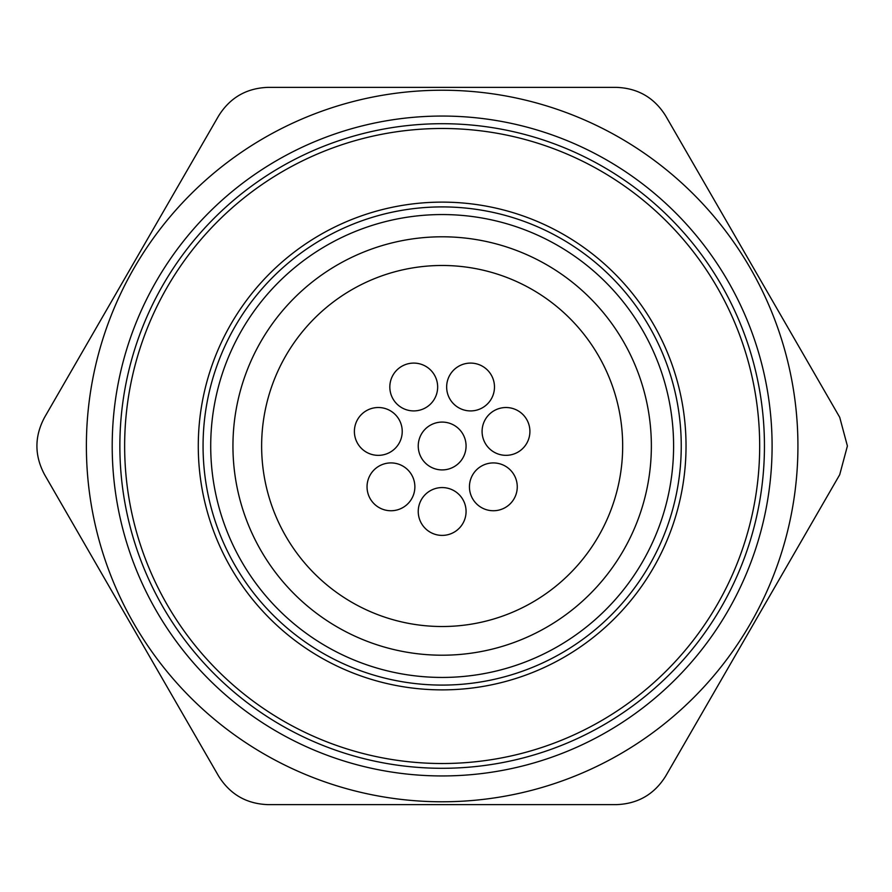 <?xml version="1.0" encoding="UTF-8"?>
<svg xmlns="http://www.w3.org/2000/svg" width="892" height="892" viewBox="0 0 892 892"><rect width="100%" height="100%" fill="white"/><g stroke="black" fill="none" stroke-linecap="round" stroke-linejoin="round"><path stroke-width="1.34" d="M651.361 446A209.207 209.207 0 0 0 442.153 236.793A209.207 209.207 0 0 0 232.946 446A209.207 209.207 0 0 0 442.153 655.207A209.207 209.207 0 0 0 651.361 446M622.672 446A180.519 180.519 0 0 1 351.894 602.334A180.519 180.519 0 0 1 351.894 289.666A180.519 180.519 0 0 1 622.672 446M517.26 486.831A23.906 23.906 0 0 1 481.401 507.537A23.906 23.906 0 0 1 481.401 466.126A23.906 23.906 0 0 1 517.26 486.831M529.904 431.427A23.906 23.906 0 0 1 494.045 452.132A23.906 23.906 0 0 1 494.045 410.721A23.906 23.906 0 0 1 529.904 431.427M466.07 511.484A23.906 23.906 0 0 1 430.2 532.189A23.906 23.906 0 0 1 430.2 490.778A23.906 23.906 0 0 1 466.07 511.484M414.869 486.831A23.906 23.906 0 0 1 379 507.537A23.906 23.906 0 0 1 379 466.126A23.906 23.906 0 0 1 414.869 486.831M466.07 446A23.906 23.906 0 0 1 430.2 466.706A23.906 23.906 0 0 1 430.2 425.294A23.906 23.906 0 0 1 466.07 446M357.391 419.853A23.906 23.906 0 0 1 393.573 413.018A23.906 23.906 0 0 1 393.573 449.836A23.906 23.906 0 0 1 357.391 419.853M494.48 387.005A23.906 23.906 0 0 1 458.611 407.711A23.906 23.906 0 0 1 458.611 366.3A23.906 23.906 0 0 1 494.48 387.005M405.001 364.75A23.906 23.906 0 0 1 437.236 382.545A23.906 23.906 0 0 1 413.765 410.911A23.906 23.906 0 0 1 405.001 364.75M119.862 446A322.302 322.302 0 0 1 603.304 166.882A322.302 322.302 0 0 1 603.304 725.118A322.302 322.302 0 0 1 119.862 446M44.6 474.689C34.364 455.567 34.364 436.433 44.6 417.311L218.529 116.049C229.98 97.629 246.549 88.063 268.224 87.36L616.082 87.36C637.769 88.063 654.338 97.629 665.778 116.049L839.718 417.311L847.4 446L839.718 474.689L665.778 775.951C654.338 794.371 637.769 803.937 616.082 804.64L268.224 804.64C246.549 803.937 229.98 794.371 218.529 775.951L44.6 474.689M797.927 446A355.774 355.774 0 0 0 264.266 137.892A355.774 355.774 0 0 0 264.266 754.108A355.774 355.774 0 0 0 797.927 446M203.064 446A239.089 239.089 0 0 1 561.704 238.945A239.089 239.089 0 0 1 561.704 653.056A239.089 239.089 0 0 1 203.064 446A239.089 239.089 0 0 1 561.704 238.945A239.089 239.089 0 0 1 561.704 653.056A239.089 239.089 0 0 1 203.064 446M198.28 446A243.873 243.873 0 0 1 564.09 234.797A243.873 243.873 0 0 1 564.09 657.203A243.873 243.873 0 0 1 198.28 446M124.646 446A317.519 317.519 0 0 0 600.918 720.981A317.519 317.519 0 0 0 600.918 171.019A317.519 317.519 0 0 0 124.646 446M112.202 446A329.951 329.951 0 0 1 607.129 160.259A329.951 329.951 0 0 1 607.129 731.741A329.951 329.951 0 0 1 112.202 446M210.713 446A231.441 231.441 0 0 0 557.879 646.432A231.441 231.441 0 0 0 557.879 245.568A231.441 231.441 0 0 0 210.713 446"/></g></svg>
